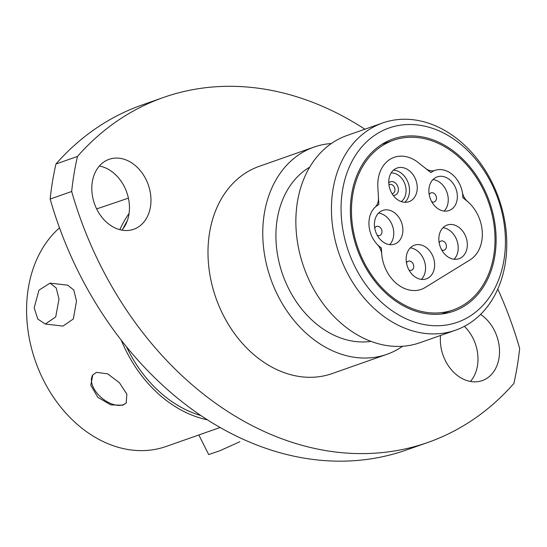 <?xml version="1.0" encoding="UTF-8"?>
<svg xmlns="http://www.w3.org/2000/svg" width="547" height="547" viewBox="0 0 547 547"><rect width="100%" height="100%" fill="white"/><g stroke="black" fill="none" stroke-linecap="round" stroke-linejoin="round"><path stroke-width="0.82" d="M464.403 326.327A37.073 28.519 -109.4 0 1 472.923 338.087A37.073 28.519 -109.4 0 1 470.434 381.464M440.554 335.468A37.073 28.519 70.6 0 0 445.415 360.726A37.073 28.519 70.6 0 0 482.215 380.603A37.073 28.519 70.6 0 0 494.44 330.532A37.073 28.519 70.6 0 0 480.567 314.409M99.363 166.021A37.073 28.519 -109.4 0 1 124.388 186.759A37.073 28.519 -109.4 0 1 121.899 230.137M96.881 209.398A37.073 28.519 70.6 0 0 133.68 229.275A37.073 28.519 70.6 0 0 145.899 179.204A37.073 28.519 70.6 0 0 109.099 159.327A37.073 28.519 70.6 0 0 96.881 209.398M497.784 289.042A329.52 253.535 -109.4 0 1 519.65 348.439A282.84 217.617 -109.4 0 1 513.852 383.481A329.52 253.535 -109.4 0 1 427.809 442.475A329.52 253.535 -109.4 0 1 100.675 265.808A329.52 253.535 -109.4 0 1 71.664 191.491A282.84 217.617 -109.4 0 1 77.462 156.449A329.52 253.535 -109.4 0 1 163.505 97.455A329.52 253.535 -109.4 0 1 364.863 129.215M71.664 191.491L50.153 199.053A329.52 253.535 70.6 0 0 79.158 273.37A329.52 253.535 70.6 0 0 406.298 450.031L427.809 442.475M491.336 183.183A102.973 79.226 70.6 0 0 377.239 133.639A102.973 79.226 70.6 0 0 355.16 267.066A102.973 79.226 70.6 0 0 469.258 316.61A102.973 79.226 70.6 0 0 491.336 183.183M346.483 271.319A109.838 84.511 -109.4 0 1 382.688 122.952A109.838 84.511 -109.4 0 1 491.732 181.836A109.838 84.511 -109.4 0 1 455.528 330.203A109.838 84.511 -109.4 0 1 346.483 271.319M128.408 198.151L96.641 208.927M96.429 372.384L107.629 373.806L119.39 382.722L126.87 394.148L126.2 402.982L122.74 405.252L110.699 404.855L97.797 397.272L90.795 385.266L92.758 374.934L96.429 372.384M92.935 374.729A21.832 12.69 -140 0 0 99.533 395.925A21.832 12.69 -140 0 0 123.164 404.753A21.832 12.69 -140 0 0 126.446 402.674M362.873 262.314A91.308 70.248 70.6 0 0 453.518 311.264A91.308 70.248 70.6 0 0 483.616 187.936A91.308 70.248 70.6 0 0 392.972 138.986A91.308 70.248 70.6 0 0 362.873 262.314M50.016 283.134L67.698 285.165L73.804 290.019L76.491 301.117L73.346 318.969L62.994 326.087L45.312 324.056L37.798 319.051L34.181 307.831L38.953 290.156L50.016 283.134L56.238 288.009L59.001 299.106L55.719 316.945L45.312 324.056M207.292 419.795A123.567 95.075 -109.4 0 1 126.248 351.119A123.567 95.075 -109.4 0 1 121.277 340.234M119.82 229.678A123.567 95.075 -109.4 0 1 129.071 213.48M201.72 433.956L166.179 446.448A123.567 95.075 -109.4 0 1 43.5 380.199A123.567 95.075 -109.4 0 1 59.507 227.853M200.804 415.529A120.825 92.963 -109.4 0 1 128.06 349.998A120.825 92.963 -109.4 0 1 126.501 346.805M122.829 229.008A120.825 92.963 -109.4 0 1 127.28 220.81M402.606 346.272A109.838 84.511 -109.4 0 1 386.852 354.34A109.838 84.511 -109.4 0 1 277.808 295.455A109.838 84.511 -109.4 0 1 314.012 147.088A109.838 84.511 -109.4 0 1 331.359 143.526M386.852 354.34L332.077 373.594A109.838 84.511 -109.4 0 1 223.032 314.703A109.838 84.511 -109.4 0 1 259.237 166.336L314.012 147.088M370.941 341.362A93.366 71.835 -109.4 0 1 288.7 288.741A93.366 71.835 -109.4 0 1 309.718 167.163M455.528 330.203L419.946 342.709A109.838 84.511 -109.4 0 1 310.901 283.825A109.838 84.511 -109.4 0 1 347.113 135.458L382.688 122.952M198.834 434.974L208.68 454.557L219.942 450.728L239.88 441.716M201.727 433.956L220.065 427.508M50.153 199.053A282.84 217.617 -109.4 0 1 55.951 164.011L77.462 156.449M163.505 97.455L141.994 105.017A329.52 253.535 70.6 0 0 55.951 164.011M377.266 244.441A13.73 10.564 -109.4 0 1 380.021 248.393A13.73 10.564 -109.4 0 1 381.683 253.528L381.362 247.948A24.711 19.015 -109.4 0 1 372.309 237.33A24.711 19.015 -109.4 0 1 375.064 207.272A13.73 10.564 -109.4 0 0 378.449 197.419L377.929 188.414A35.152 27.042 -109.4 0 1 394.168 157.324A35.152 27.042 -109.4 0 1 419.036 163.238L425.573 168.387A13.73 10.564 -109.4 0 0 434.92 170.397A24.711 19.015 -109.4 0 1 434.927 170.397A24.711 19.015 -109.4 0 1 462.311 192.052A13.73 10.564 -109.4 0 0 466.967 201.002A35.145 27.042 -109.4 0 1 469.996 259.907L425.327 287.421A35.145 27.042 -109.4 0 1 421.279 289.356A35.145 27.042 -109.4 0 1 386.387 270.519A35.145 27.042 -109.4 0 1 381.683 253.528A35.145 27.042 -109.4 0 0 386.387 270.519A35.145 27.042 -109.4 0 0 421.279 289.356A35.145 27.042 -109.4 0 0 425.327 287.421L469.996 259.907A35.145 27.042 -109.4 0 0 466.967 201.002L462.844 197.754A24.711 19.015 -109.4 0 0 434.927 170.397L434.92 170.397A24.711 19.015 -109.4 0 0 430.879 172.572L419.036 163.238A35.152 27.042 -109.4 0 0 394.168 157.324A35.152 27.042 -109.4 0 0 377.929 188.414L378.859 204.619A24.711 19.015 -109.4 0 0 372.309 237.33A24.711 19.015 -109.4 0 0 377.266 244.441M378.558 213.098A17.846 13.73 -109.4 0 1 391.351 223.197A17.846 13.73 -109.4 0 1 389.642 244.632M400.452 219.997A17.846 13.73 -109.4 0 1 394.565 244.106A17.846 13.73 -109.4 0 1 376.849 234.533A17.846 13.73 -109.4 0 1 382.729 210.424A17.846 13.73 -109.4 0 1 400.452 219.997M374.736 228.174A4.807 3.699 -109.4 0 1 376.568 226.417A4.807 3.699 -109.4 0 1 381.341 228.995A4.807 3.699 -109.4 0 1 379.755 235.483A4.807 3.699 -109.4 0 1 377.225 235.258M410.312 247.859A17.846 13.73 -109.4 0 1 423.104 257.952A17.846 13.73 -109.4 0 1 421.395 279.394M432.205 254.758A17.846 13.73 -109.4 0 1 426.318 278.867A17.846 13.73 -109.4 0 1 408.602 269.295A17.846 13.73 -109.4 0 1 414.482 245.186A17.846 13.73 -109.4 0 1 432.205 254.758M406.489 262.936A4.807 3.699 -109.4 0 1 408.322 261.179A4.807 3.699 -109.4 0 1 413.094 263.757A4.807 3.699 -109.4 0 1 411.508 270.245A4.807 3.699 -109.4 0 1 408.978 270.02M442.995 227.73A17.846 13.73 -109.4 0 1 455.781 237.822A17.846 13.73 -109.4 0 1 454.072 259.257M464.888 234.622A17.846 13.73 -109.4 0 1 459.001 258.731A17.846 13.73 -109.4 0 1 441.285 249.165A17.846 13.73 -109.4 0 1 447.166 225.056A17.846 13.73 -109.4 0 1 464.888 234.622M439.173 242.806A4.807 3.699 -109.4 0 1 441.005 241.042A4.807 3.699 -109.4 0 1 445.771 243.62A4.807 3.699 -109.4 0 1 444.191 250.116A4.807 3.699 -109.4 0 1 441.661 249.883M433.026 179.546A17.846 13.73 -109.4 0 1 445.819 189.638A17.846 13.73 -109.4 0 1 444.109 211.074M454.919 186.438A17.846 13.73 -109.4 0 1 449.039 210.547A17.846 13.73 -109.4 0 1 431.316 200.981A17.846 13.73 -109.4 0 1 437.203 176.872A17.846 13.73 -109.4 0 1 454.919 186.438M429.21 194.623A4.807 3.699 -109.4 0 1 431.036 192.865A4.807 3.699 -109.4 0 1 435.809 195.436A4.807 3.699 -109.4 0 1 434.222 201.932A4.807 3.699 -109.4 0 1 431.699 201.699M414.804 177.604A17.846 13.73 -109.4 0 1 408.917 201.713A17.846 13.73 -109.4 0 1 391.201 192.141A17.846 13.73 -109.4 0 1 397.081 168.032A17.846 13.73 -109.4 0 1 414.804 177.604M363.782 261.753A89.934 69.195 -109.4 0 1 393.43 140.278A89.934 69.195 -109.4 0 1 482.707 188.496A89.934 69.195 -109.4 0 1 453.066 309.971A89.934 69.195 -109.4 0 1 363.782 261.753M388.773 182.842A7.077 5.443 -109.4 0 1 397.43 185.59A7.077 5.443 -109.4 0 1 393.177 195.361M392.049 193.679L392.719 193.583A4.807 3.699 70.6 0 0 394.305 187.088A4.807 3.699 70.6 0 0 389.532 184.51L388.944 184.852M401.224 201.59A15.583 11.986 70.6 0 0 403.959 181.809A15.583 11.986 70.6 0 0 391.16 172.941M393.498 170.151A17.846 13.73 -109.4 0 1 407.091 180.312A17.846 13.73 -109.4 0 1 404.794 202.301M393.43 140.278L381.977 144.305M453.066 309.971L441.614 313.992"/></g></svg>
